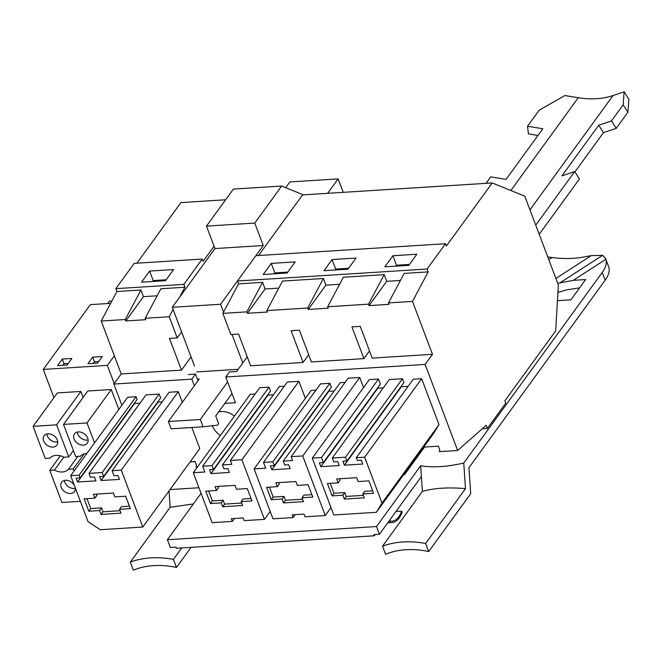 <?xml version="1.0" encoding="UTF-8"?>
<svg xmlns="http://www.w3.org/2000/svg" width="662" height="662" viewBox="0 0 662 662"><rect width="100%" height="100%" fill="white"/><g stroke="black" fill="none" stroke-linecap="round" stroke-linejoin="round"><path stroke-width="0.99" d="M492.205 182.952L446.37 246.049L445.493 243.732L427.098 269.037L428.173 271.892L412.492 301.409L432.485 354.302L425.128 364.431L457.649 450.491L486.165 425.352L487.348 428.479L505.735 403.166L504.858 400.841L555.666 330.909L558.364 285.008L524.792 196.167L492.205 182.952L302.567 194.909L258.536 255.515M214.091 246.256L203.093 261.391L202.216 259.065L134.212 263.36L115.825 288.665L116.901 291.52L101.22 321.037L114.344 355.767L107.36 365.383L43.295 369.429L53.953 397.639M136.902 263.186L180.933 202.58L225.634 199.767M202.216 259.065L183.829 284.379L184.905 287.234L179.551 297.304M173.113 309.435L169.224 316.75L177.217 337.918L181.595 331.894M177.217 337.918L169.48 338.406L181.471 370.132L191.061 356.942M181.471 370.132L121.212 373.939L113.856 384.059L121.874 405.276M198.021 380.716L195.513 374.08L191.831 379.144L113.856 384.059M195.513 374.08L188.331 374.535M247.232 356.876L236.615 371.49L229.433 371.945L225.75 377.001L235.473 402.719L224.832 403.39M425.128 364.431L225.75 377.001M432.485 354.302L372.226 358.109L360.236 326.374L351.936 326.896L363.926 358.63L369.52 350.934M363.926 358.63L311.413 361.94L299.423 330.206L291.123 330.735L303.113 362.462L308.699 354.766M303.113 362.462L250.592 365.78L238.601 334.045L230.856 334.533L222.862 313.366L238.535 283.849L237.459 280.994L263.253 245.519L254.771 223.077L281.673 186.047L303.395 194.86M110.62 303.353L90.371 304.628L43.295 369.429M97.496 363.107L102.279 356.528L92.697 357.132L87.922 363.711L97.496 363.107M71.868 358.448L62.294 359.052L57.511 365.631L67.085 365.027L71.868 358.448M169.224 316.75L145.201 318.265L145.739 319.696L125.788 320.954L125.25 319.523L101.22 321.037M114.344 355.767L121.212 373.939M116.901 291.52L140.932 290.006L125.25 319.523M183.829 284.379L115.825 288.665M140.932 290.006L143.447 296.65L157.142 295.79M184.905 287.234L160.883 288.748L145.201 318.265M149.62 271.081L173.568 269.566L165.5 280.68L141.552 282.186L149.62 271.081L153.212 280.58L152.55 281.491M107.36 365.383L114.22 383.555M190.176 461.819L195.091 461.505L196.556 465.378L196.035 466.991L197.541 466.892M423.721 447.09L438.368 446.163L439.825 450.036L439.303 451.649L457.649 450.491M191.831 379.144L194.338 385.781M332.291 458.03L389.297 379.566L402.471 378.738L345.465 457.202L332.291 458.03L333.756 461.902L337.744 461.646L339.209 465.518L320.847 466.677L319.39 462.804L323.379 462.556L321.475 457.525L312.298 458.104L333.797 514.986L376.339 512.305L381.999 503.079L364.654 457.177L356.28 457.707L357.298 460.413L361.287 460.164L362.751 464.037L344.397 465.196L342.933 461.323L346.921 461.075L345.465 457.202M346.921 461.075L403.928 382.603L402.471 378.738M401.246 386.302L401.404 386.724L408.156 386.302M356.28 457.707L413.287 379.243L421.661 378.714L439.005 424.607L433.345 433.842L376.339 512.305M312.298 458.104L369.305 379.64L378.482 379.061L380.385 384.092L323.379 462.556M377.696 387.791L377.853 388.213L383.265 387.874M259.678 387.742L269.053 387.146L212.047 465.618L202.671 466.205L259.678 387.742M212.047 465.618L213.512 469.482L270.518 391.019L269.053 387.146M267.829 394.718L267.994 395.14L273.398 394.8M284.329 386.186L279.43 386.492L222.424 464.956L223.888 468.828L227.877 468.58L229.342 472.445L210.979 473.603L209.523 469.739L213.512 469.482M222.424 464.956L231.808 464.368L230.343 460.495L287.349 382.032L298.918 381.304L305.364 398.358M234.48 518.478L232.37 521.383L212.154 522.657L193.296 472.742L250.302 394.279L255.151 393.973M328.65 390.886L328.807 391.308L334.219 390.961M345.15 382.355L340.251 382.661L283.245 461.124L284.71 464.997L288.698 464.741L290.155 468.613L271.801 469.772L328.807 391.308M283.245 461.124L292.621 460.537L291.156 456.664L348.162 378.201L359.739 377.472L363.554 387.56M295.302 514.647L293.183 517.552L272.976 518.826L254.109 468.903L311.115 390.439L315.973 390.133M263.493 462.374L320.499 383.902L329.875 383.315L272.868 461.778L263.493 462.374L265.685 468.175L254.109 468.903M272.868 461.778L274.333 465.651L331.339 387.187L329.875 383.315M139.988 403.216L134.576 403.555L134.419 403.133M103.644 476.408L160.651 397.945L159.186 394.08L146.021 394.908L89.014 473.371L102.18 472.544L103.644 476.408L99.656 476.665L101.121 480.538L119.474 479.379L118.01 475.506L114.021 475.755L112.118 470.723L121.295 470.144L178.301 391.681L169.124 392.26L112.118 470.723M162.19 401.809L158.127 402.066L157.961 401.644M121.295 470.144L142.793 527.035L199.8 448.571L191.839 427.503M182.323 402.314L178.301 391.681M70.693 475.713L79.076 475.192L80.102 477.898L137.108 399.434L136.082 396.72L127.7 397.25L70.693 475.713L88.038 521.615L100.252 529.716L142.793 527.035M218.576 412.004A16.211 11.949 36 0 1 221.315 411.532A16.211 11.949 36 0 1 234.406 416.141M220.405 435.431A16.211 11.949 36 0 1 212.394 425.757M412.492 301.409L388.478 302.923L389.016 304.355L369.065 305.612L368.519 304.181L327.657 306.763L328.195 308.186L308.244 309.444L307.706 308.02L266.836 310.594L267.382 312.025L247.423 313.283L246.885 311.852L222.862 313.366M238.535 283.849L262.566 282.335L246.885 311.852M369.065 305.612L386.716 281.309L384.2 274.664L343.338 277.237L327.657 306.763M386.716 281.309L400.411 280.448M428.173 271.892L404.159 273.406L388.478 302.923M427.098 269.037L237.459 280.994M262.566 282.335L265.081 288.98L278.776 288.119M308.244 309.444L325.894 285.148L323.387 278.495L282.517 281.077L266.836 310.594M325.894 285.148L339.598 284.279M445.493 243.732L255.855 255.689M392.897 255.739L384.829 266.844L408.768 265.338L416.837 254.233L392.897 255.739L396.488 265.239L395.826 266.149M271.263 263.41L295.202 261.895L287.134 273.009L263.195 274.515L271.263 263.41L274.846 272.91L274.184 273.82M332.076 259.57L356.024 258.064L347.955 269.169L324.008 270.684L332.076 259.57L335.667 269.07L335.005 269.988M487.348 428.479L482.25 428.794M111.29 389.521L87.781 391.01L63.511 424.416L87.012 422.935L111.29 389.521L118.829 409.472M80.88 391.441L57.371 392.922L33.1 426.336L56.609 424.855L80.88 391.441L83.131 397.407M92.697 357.132L94.459 361.775L93.292 363.372M98.655 361.51L94.459 361.775M62.294 359.052L64.049 363.695L62.882 365.292M68.252 363.43L64.049 363.695M125.788 320.954L143.447 296.65M166.162 279.761L153.212 280.58M401.404 386.724L344.397 465.196M421.661 378.714L364.654 457.177M439.005 424.607L381.999 503.079M378.482 379.061L321.475 457.525M377.853 388.213L320.847 466.677M267.994 395.14L210.979 473.603M230.343 460.495L241.911 459.767L264.436 519.364L244.22 520.638L243.194 517.932L231.344 518.677L232.37 521.383M298.918 381.304L241.911 459.767M270.187 511.445L264.436 519.364M193.296 472.742L204.864 472.006L202.671 466.205M291.156 456.664L302.733 455.936L325.249 515.533L305.041 516.807L304.015 514.093L292.165 514.846L293.183 517.552M359.739 377.472L302.733 455.936M331.008 507.605L325.249 515.533M274.333 465.651L270.336 465.899L271.801 469.772M134.576 403.555L77.57 482.019L76.105 478.146L80.102 477.898M77.57 482.019L95.932 480.86L94.467 476.988L90.479 477.244L89.014 473.371M159.186 394.08L102.18 472.544M158.127 402.066L101.121 480.538M136.082 396.72L79.076 475.192M384.2 274.664L368.519 304.181M323.387 278.495L307.706 308.02M247.423 313.283L265.081 288.98M409.43 264.419L396.488 265.239M287.796 272.09L274.846 272.91M348.617 268.259L335.667 269.07M86.879 453.437A13.356 9.847 -144 0 0 80.367 456.217L75.642 456.515L63.511 424.416M94.55 442.878L87.012 422.935M33.1 426.336L45.231 458.435L49.956 458.137A13.356 9.847 -144 0 1 64.015 457.252L68.74 456.954L56.609 424.855M68.74 456.954L73.383 450.557M80.375 501.324L61.88 502.491L49.749 470.392L60.341 455.812M63.858 457.169L54.474 470.094L49.749 470.392M77.851 456.383L68.534 469.209A13.356 9.847 -144 0 1 54.474 470.094M74.07 471.071L73.259 468.911L68.534 469.209M73.259 468.911L84.19 453.859M344.331 499.074L364.282 497.816L362.817 493.943L373.591 493.264L368.916 480.885L358.142 481.564L356.677 477.691L336.726 478.949L338.183 482.821L327.409 483.5L332.092 495.879L342.866 495.201L344.331 499.074L346.243 496.442L363.355 495.358M222.689 506.744L242.648 505.487L241.183 501.614L251.957 500.935L247.282 488.548L236.5 489.235L235.043 485.362L215.084 486.62L216.548 490.492L205.774 491.171L210.458 503.55L221.232 502.872L222.689 506.744L224.6 504.113L241.721 503.029M283.51 502.905L303.461 501.647L302.004 497.783L312.778 497.096L308.095 484.716L297.321 485.395L295.856 481.522L275.905 482.78L277.37 486.653L266.596 487.331L271.271 499.719L282.045 499.04L283.51 502.905L285.421 500.273L302.534 499.198M101.054 514.415L121.005 513.158L119.549 509.285L130.323 508.606L125.639 496.219L114.865 496.905L113.409 493.033L93.45 494.291L94.914 498.163L84.14 498.842L88.816 511.221L99.59 510.543L101.054 514.415L102.966 511.784L120.079 510.7M75.41 432.931A7.919 5.842 -144 0 0 74.467 433.883A7.919 5.842 -144 0 0 76.742 442.704A7.919 5.842 -144 0 0 86.341 444.136A7.919 5.842 -144 0 0 87.285 443.192A7.919 5.842 -144 0 0 85.017 434.371A7.919 5.842 -144 0 0 75.41 432.931M44.999 434.851A7.919 5.842 -144 0 0 44.056 435.795A7.919 5.842 -144 0 0 46.332 444.616A7.919 5.842 -144 0 0 55.939 446.056A7.919 5.842 -144 0 0 56.874 445.112A7.919 5.842 -144 0 0 54.607 436.291A7.919 5.842 -144 0 0 44.999 434.851M74.367 485.428A7.919 5.842 -144 0 0 69.096 480.877A7.919 5.842 -144 0 0 61.607 482.234A7.919 5.842 -144 0 0 66.936 492.909A7.919 5.842 -144 0 0 74.425 491.552A7.919 5.842 -144 0 0 75.154 487.505M362.817 493.943L364.729 491.312L372.665 490.815M342.866 495.201L344.778 492.569L346.243 496.442M332.092 495.879L334.004 493.248L344.778 492.569M330.247 483.318L334.004 493.248M338.183 482.821L340.094 480.19L339.565 478.767M241.183 501.614L243.095 498.983L251.03 498.478M221.232 502.872L223.144 500.24L224.6 504.113M210.458 503.55L212.37 500.919L223.144 500.24M208.613 490.989L212.37 500.919M216.548 490.492L218.46 487.861L217.93 486.438M302.004 497.783L303.916 495.143L311.852 494.646M282.045 499.04L283.957 496.409L285.421 500.273M271.271 499.719L273.183 497.088L283.957 496.409M269.434 487.158L273.183 497.088M277.37 486.653L279.281 484.021L278.743 482.606M119.549 509.285L121.46 506.653L129.396 506.149M99.59 510.543L101.509 507.911L102.966 511.784M88.816 511.221L90.727 508.59L101.509 507.911M86.979 498.66L90.727 508.59M94.914 498.163L96.826 495.524L96.288 494.109M77.28 432.079A7.919 5.842 -144 0 0 88.129 439.965M46.87 433.999A7.919 5.842 -144 0 0 57.718 441.877M64.421 480.438A7.919 5.842 -144 0 0 70.594 487.877A7.919 5.842 -144 0 0 75.269 488.316M231.998 393.526L215.713 415.935L218.642 423.672L217.541 425.186L203.052 426.791L171.119 428.802L168.371 421.52L199.262 379.003L197.417 379.119M194.496 366.036L172.302 307.292L214.96 248.564L206.478 226.123L233.38 189.092L281.673 186.047M343.23 192.344L338.15 178.897L289.865 181.942L285.694 187.685M327.665 193.329L338.15 178.897M223.549 312.075L220.587 304.247L237.468 281.011M242.788 362.991L232.006 334.459M227.612 381.916L200.296 419.509L203.052 426.791M238.204 369.297L196.722 371.912M200.296 419.509L168.371 421.52M220.587 304.247L172.302 307.292M263.253 245.519L214.96 248.564M254.771 223.077L206.478 226.123M111.861 301.02L109.362 301.177L107.641 303.544M547.755 256.922L552.125 257.518C563.122 258.991 573.59 258.834 583.528 257.046L591.249 255.631L602.594 255.317L605.664 258.602L608.957 267.572A46.307 20.812 159.3 0 1 605.167 280.175L468.969 467.645L470.699 493.736L428.686 551.562L425.633 543.485L465.477 488.647L463.772 463.028C447.297 466.851 432.923 467.753 420.676 465.742L376.504 526.547L379.425 534.284L421.388 476.524L422.381 491.369L382.537 546.208L385.582 554.276A83.354 61.458 36 0 1 428.686 551.562M557.743 283.361L573.259 280.349L605.887 259.272A46.307 20.812 159.3 0 1 602.246 272.438L463.772 463.028M201.083 493.356L167.395 539.729L170.316 547.466L175.902 547.118L176.34 548.277L374.278 535.798L373.84 534.631L379.425 534.284M557.925 292.438L566.598 289.873L579.606 287.871M167.395 539.729L376.504 526.547M557.445 300.664L570.925 299.82L585.638 279.571L573.259 280.349M420.676 465.742L421.388 476.524M375.188 534.548L374.278 535.798M388.47 521.838A27.787 14.018 86.4 0 0 392.127 522.541A27.787 14.018 86.4 0 0 402.198 512.024L401.602 511.163A26.397 13.314 86.4 0 1 392.045 521.151A26.397 13.314 86.4 0 1 389.256 520.754M191.086 547.35L176.473 567.466A83.354 61.458 -144 0 0 133.376 570.181L130.323 562.112L170.167 507.274L169.075 490.856M181.744 547.937L173.419 559.39L176.473 567.466M537.974 135.445L528.425 133.881L527.523 126.252L539.216 110.149L564.909 95.551L578.257 97.736C590.885 99.763 602.47 99.035 613.012 95.543L624.134 91.819L628.9 99.209L627.915 112.242L616.223 128.345L611.456 120.956L623.149 104.861L627.915 112.242M574.906 171.938L603.471 132.623L616.223 128.345M603.471 132.623L598.705 125.234L561.922 175.852L574.674 171.574L579.44 178.963L539.216 234.331M574.674 171.574L535.748 225.154M193.403 503.923L170.167 507.274M465.477 488.647C448.637 487.141 434.272 488.051 422.381 491.369M382.537 546.208A92.622 68.285 36 0 1 425.633 543.485M395.967 511.519L401.602 511.163M173.419 559.39A92.622 68.285 -144 0 0 130.323 562.112M624.134 91.819L623.149 104.861M598.705 125.234L611.456 120.956M486.04 183.341L490.741 176.87L506.058 179.377L542.832 128.759L527.523 126.252M404.126 474.05L404.408 474.786L403.555 474.844M197.35 467.157L196.093 466.983M190.11 461.911L195.125 461.596M198.964 487.745L170.01 489.574M424.574 447.032L404.408 474.786M602.246 272.438L605.167 280.175M591.249 255.631L555.898 278.47M552.125 257.518L548.79 259.67M602.594 255.317L560.4 282.575M613.012 95.543L529.964 209.854M578.257 97.736L510.857 190.515M387.758 522.814L392.127 522.541"/></g></svg>
